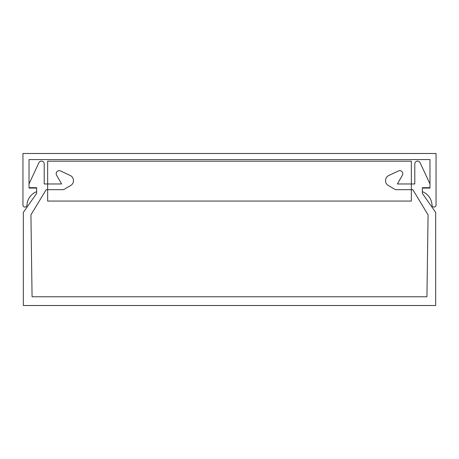 <?xml version="1.0" encoding="UTF-8"?>
<svg xmlns="http://www.w3.org/2000/svg" width="459" height="459" viewBox="0 0 459 459"><rect width="100%" height="100%" fill="white"/><g stroke="black" fill="none" stroke-linecap="round" stroke-linejoin="round"><path stroke-width="0.69" d="M398.492 170.955A3.041 3.041 0 0 1 402.411 175.229L397.368 183.973L414.793 183.973L414.793 163.869A2.777 2.777 0 0 1 420.077 162.693L429.968 183.898L429.968 187.697L422.366 187.697L422.366 193.394L435.671 212.397L435.671 305.505L23.329 305.505L23.329 212.397L36.634 193.394L36.634 187.697L29.032 187.697L29.032 183.898L38.923 162.693A2.777 2.777 0 0 1 44.207 163.869L44.207 183.973L61.632 183.973L56.589 175.229A3.041 3.041 0 0 1 60.508 170.955L70.181 175.464A5.703 5.703 0 0 1 70.623 185.568L63.514 189.67L46.175 189.67L30.925 214.869L32.073 296.766L426.927 296.766L428.075 214.869L412.825 189.67L395.486 189.67L388.377 185.568A5.703 5.703 0 0 1 388.819 175.464L398.492 170.955M436.05 153.495L22.95 153.495L22.95 205.064A2.014 2.014 0 0 0 24.918 207.078A2.014 2.014 0 0 0 26.978 205.15A15.199 15.199 0 0 1 36.634 191.65L36.634 188.075L29.032 188.075L29.032 159.571L429.968 159.571L429.968 188.075L422.366 188.075L422.366 191.65A15.199 15.199 0 0 1 432.022 205.15A2.014 2.014 0 0 0 434.082 207.078A2.014 2.014 0 0 0 436.05 205.064L436.05 153.495M47.65 201.071L47.65 161.172L411.35 161.172L411.35 201.071L47.65 201.071"/></g></svg>
